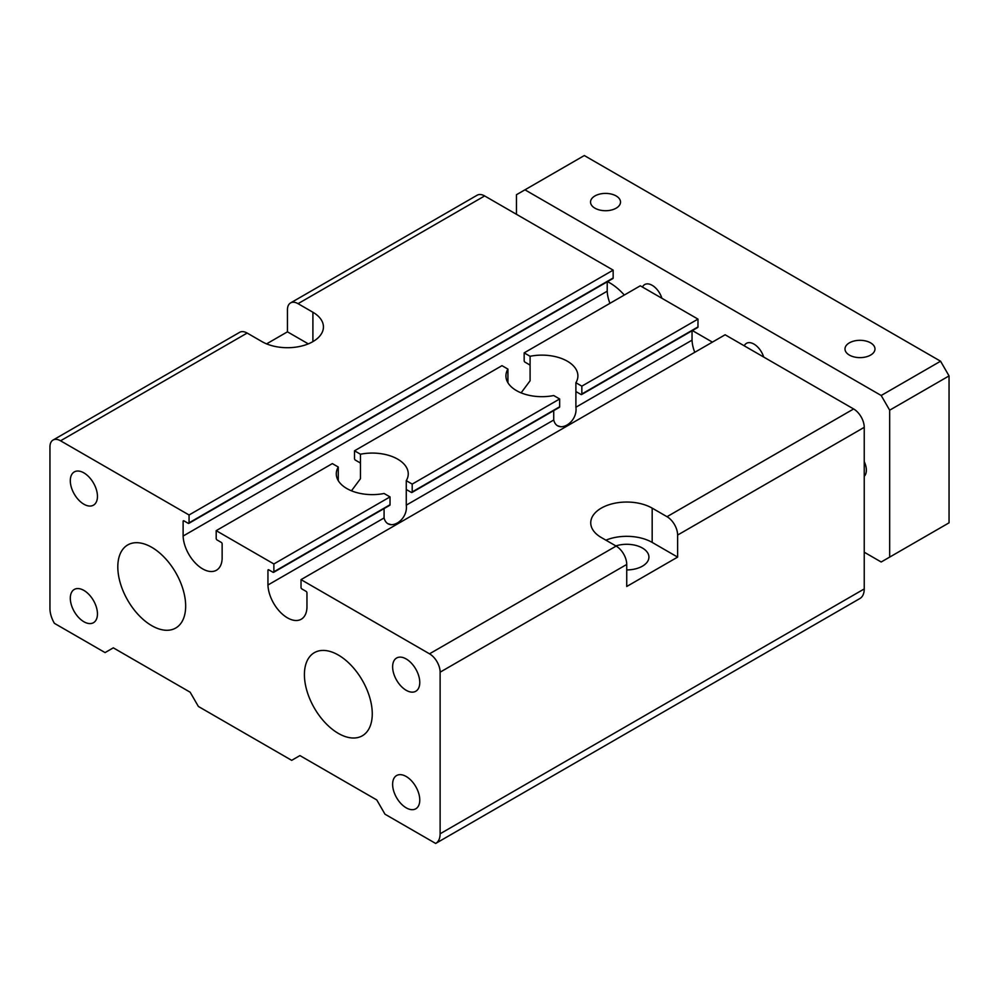 <?xml version="1.0" encoding="UTF-8"?>
<svg xmlns="http://www.w3.org/2000/svg" width="999" height="999" viewBox="0 0 999 999"><rect width="100%" height="100%" fill="white"/><g stroke="black" fill="none" stroke-linecap="round" stroke-linejoin="round"><path stroke-width="1.5" d="M712.399 342.12L692.394 330.569M407.105 489.972L406.268 490.459L406.268 480.669L412.2 484.103L412.2 491.933A1.199 0.687 60 0 1 411.351 492.42L407.105 489.972A1.199 0.687 -120 0 0 406.268 490.459L406.268 505.157C408.379 520.816 387.812 532.692 384.078 517.957L384.078 508.578M360.464 464.023A1.199 0.687 -120 0 0 359.615 462.549L355.369 460.102A1.199 0.687 60 0 1 354.52 458.628L354.52 450.799L360.464 454.22L360.464 478.708L351.461 490.809M389.173 505.232A1.199 0.687 -120 0 0 390.022 504.745L390.022 496.903L384.078 493.481A35.989 20.779 180 0 1 336.288 473.851A35.989 20.779 180 0 1 338.274 467.033L332.342 463.598L216.196 530.656L273.876 563.96L273.876 571.79A1.199 0.687 60 0 1 273.027 572.277L268.793 569.83A1.199 0.687 -120 0 0 267.944 570.329L267.944 585.014A27.61 15.947 -120 0 0 280.369 612.225A27.61 15.947 -120 0 0 301.261 619.218A27.61 15.947 -120 0 0 306.955 607.542L306.955 592.844A1.199 0.687 -120 0 0 306.106 591.383L301.873 588.935A1.199 0.687 60 0 1 301.024 587.462L301.024 579.632L429.52 653.821A14.997 8.654 60 0 1 440.122 672.177L440.122 833.79A20.991 12.125 60 0 1 435.776 843.393A20.991 12.125 60 0 1 435.676 843.456L384.99 814.197L376.76 799.937L299.925 755.581L291.683 760.339L198.389 706.468L190.147 692.207L113.312 647.839L105.082 652.597L54.408 623.339A20.991 12.125 60 0 1 49.95 608.528L49.95 446.915A14.997 8.654 60 0 1 53.059 440.047A14.997 8.654 60 0 1 60.552 440.796L189.061 514.985L189.061 522.827A1.199 0.687 60 0 1 188.212 523.314L183.966 520.866A1.199 0.687 -120 0 0 183.117 521.353L183.117 536.038A27.61 15.947 -120 0 0 195.554 563.261A27.61 15.947 -120 0 0 216.433 570.242A27.61 15.947 -120 0 0 222.14 558.566L222.14 543.881A1.199 0.687 -120 0 0 221.291 542.407L217.045 539.959A1.199 0.687 60 0 1 216.196 538.498L216.196 530.656M83.879 504.208A19.193 11.076 60 0 1 71.341 487.3A19.193 11.076 60 0 1 74.288 471.915A19.193 11.076 60 0 1 83.879 472.877A19.193 11.076 60 0 1 96.416 489.785A19.193 11.076 60 0 1 93.469 505.169A19.193 11.076 60 0 1 83.879 504.208M83.879 621.74A19.193 11.076 60 0 1 71.341 604.832A19.193 11.076 60 0 1 74.288 589.447A19.193 11.076 60 0 1 83.879 590.409A19.193 11.076 60 0 1 96.416 607.317A19.193 11.076 60 0 1 93.469 622.702A19.193 11.076 60 0 1 83.879 621.74M406.193 807.829A19.193 11.076 60 0 1 393.656 790.921A19.193 11.076 60 0 1 396.603 775.536A19.193 11.076 60 0 1 406.193 776.498A19.193 11.076 60 0 1 418.731 793.406A19.193 11.076 60 0 1 415.796 808.79A19.193 11.076 60 0 1 406.193 807.829M406.193 690.297A19.193 11.076 60 0 1 393.656 673.388A19.193 11.076 60 0 1 396.603 658.016A19.193 11.076 60 0 1 406.193 658.965A19.193 11.076 60 0 1 418.731 675.873A19.193 11.076 60 0 1 415.796 691.258A19.193 11.076 60 0 1 406.193 690.297M558.816 407.292A1.199 0.687 -120 0 0 559.652 406.793L559.652 398.963L553.721 395.529A35.989 20.779 180 0 1 505.919 375.911A35.989 20.779 180 0 1 507.917 369.093L501.985 365.659L354.52 450.799M360.464 454.22A35.989 20.779 180 0 1 397.714 459.165A35.989 20.779 180 0 1 408.254 473.851A35.989 20.779 180 0 1 406.268 480.669M559.652 398.963L412.2 484.103M390.022 496.903L273.876 563.96M388.037 523.738A35.989 20.779 180 0 1 390.984 524.662M338.274 480.669L338.274 467.033M530.094 366.084A1.199 0.687 -120 0 0 529.258 364.61L525.012 362.162A1.199 0.687 60 0 1 524.163 360.689L524.163 352.859L530.094 356.281L530.094 380.769L521.103 392.857M576.748 392.033L575.899 392.52L575.899 382.729L581.843 386.151L581.843 393.993A1.199 0.687 60 0 1 580.993 394.48L576.748 392.033A1.199 0.687 -120 0 0 575.899 392.52L575.899 407.217C578.021 422.877 557.454 434.752 553.721 420.017L406.268 505.157M507.917 382.729L507.917 369.093M117.807 566.895A47.977 27.697 60 0 1 127.747 544.93A47.977 27.697 60 0 1 164.723 557.792A47.977 27.697 60 0 1 185.664 606.068A47.977 27.697 60 0 1 175.724 628.034A47.977 27.697 60 0 1 138.749 615.184A47.977 27.697 60 0 1 117.807 566.895M304.408 674.637A47.977 27.697 60 0 1 314.348 652.672A47.977 27.697 60 0 1 351.323 665.521A47.977 27.697 60 0 1 372.265 713.81A47.977 27.697 60 0 1 362.337 735.776A47.977 27.697 60 0 1 325.362 722.914A47.977 27.697 60 0 1 304.408 674.637M615.871 545.929A22.19 12.812 180 0 1 642.419 548.039A22.19 12.812 180 0 1 648.925 557.105A22.19 12.812 180 0 1 626.735 569.917M308.291 343.868L287.45 331.83L287.45 309.802A14.997 8.654 60 0 1 290.559 302.934A14.997 8.654 60 0 1 298.052 303.671L312.899 312.25A35.989 20.779 180 0 1 323.439 326.935A35.989 20.779 180 0 1 301.223 346.129A35.989 20.779 180 0 1 262 341.633L247.153 333.054A14.997 8.654 -120 0 0 239.66 332.317L53.059 440.047M677.622 557.105L626.735 586.488L626.735 564.447A14.997 8.654 -120 0 0 616.133 546.078L601.286 537.512A35.989 20.779 180 0 1 590.746 522.827A35.989 20.779 180 0 1 612.961 503.621A35.989 20.779 180 0 1 652.172 508.129L667.02 516.695A14.997 8.654 60 0 1 677.622 535.064L677.622 557.105L652.172 542.407A35.989 20.779 0 0 0 605.881 540.172M266.596 343.868L287.45 331.83M553.721 420.017L553.721 410.626M384.078 517.957L267.944 585.014M557.679 425.799A35.989 20.779 180 0 1 560.626 426.723M530.094 356.281A35.989 20.779 180 0 1 567.357 361.213A35.989 20.779 180 0 1 577.897 375.911A35.989 20.779 180 0 1 575.899 382.729M697.127 327.422A1.199 0.687 -120 0 0 697.976 326.935L697.976 319.106L640.297 285.801L524.163 352.859M697.976 319.106L581.843 386.151M435.889 843.331L859.777 598.601A20.991 12.125 -120 0 0 859.877 598.538A20.991 12.125 -120 0 0 864.235 588.935L864.235 427.335A14.997 8.654 -120 0 0 853.621 408.966L725.124 334.777L301.024 579.632M612.312 278.459A1.199 0.687 -120 0 0 613.161 277.972L613.161 270.13L484.652 195.941A14.997 8.654 -120 0 0 477.16 195.205L290.559 302.934M609.952 303.321A27.61 15.947 60 0 1 607.217 291.196L183.117 536.038M694.78 352.297A27.61 15.947 60 0 1 692.045 340.159L575.899 407.217M613.161 270.13L189.061 514.985M607.217 291.196L607.217 281.805M692.045 340.159L692.045 330.769M594.929 208.179A14.997 8.654 180 0 1 590.534 202.06A14.997 8.654 180 0 1 599.787 194.068A14.997 8.654 180 0 1 616.133 195.941A14.997 8.654 180 0 1 620.516 202.06A14.997 8.654 180 0 1 611.263 210.065A14.997 8.654 180 0 1 594.929 208.179M849.387 355.095A14.997 8.654 180 0 1 844.992 348.976A14.997 8.654 180 0 1 854.245 340.971A14.997 8.654 180 0 1 870.591 342.857A14.997 8.654 180 0 1 874.987 348.976A14.997 8.654 180 0 1 865.721 356.968A14.997 8.654 180 0 1 849.387 355.095M744.243 345.816A14.997 8.654 60 0 1 746.465 343.331A14.997 8.654 60 0 1 753.958 344.081A14.997 8.654 60 0 1 763.686 357.03M864.235 461.613A14.997 8.654 60 0 1 864.235 476.298M642.457 287.05A14.997 8.654 60 0 1 644.68 284.565A14.997 8.654 60 0 1 652.172 285.314A14.997 8.654 60 0 1 661.9 298.264M940.571 361.213L584.315 155.544L524.95 189.822L881.193 395.492L940.571 361.213L949.05 375.911L949.05 522.827L881.193 562L864.235 552.21M607.492 281.643A47.977 27.697 60 0 1 624.3 295.042M516.458 214.31L516.458 194.718L524.95 189.822M881.193 395.492L889.672 410.189L889.672 557.105M889.672 410.189L949.05 375.911M559.652 406.793L412.2 491.933M268.793 569.83L267.944 570.329M390.022 504.745L273.876 571.79M247.153 333.054L60.552 440.796M652.172 508.129L652.172 542.407M312.899 312.25L312.899 341.633M616.133 546.078L429.52 653.821M626.735 564.447L440.122 672.177M697.976 326.935L581.843 393.993M853.621 408.966L667.02 516.695M864.235 427.335L677.622 535.064M484.652 195.941L298.052 303.671M613.161 277.972L189.061 522.827M183.966 520.866L183.117 521.353M864.235 588.935L440.122 833.79M559.415 407.342L411.95 492.482M389.772 505.294L273.626 572.34M697.727 327.485L581.593 394.543M612.911 278.521L188.811 523.376M859.877 598.538L435.776 843.393"/></g></svg>
